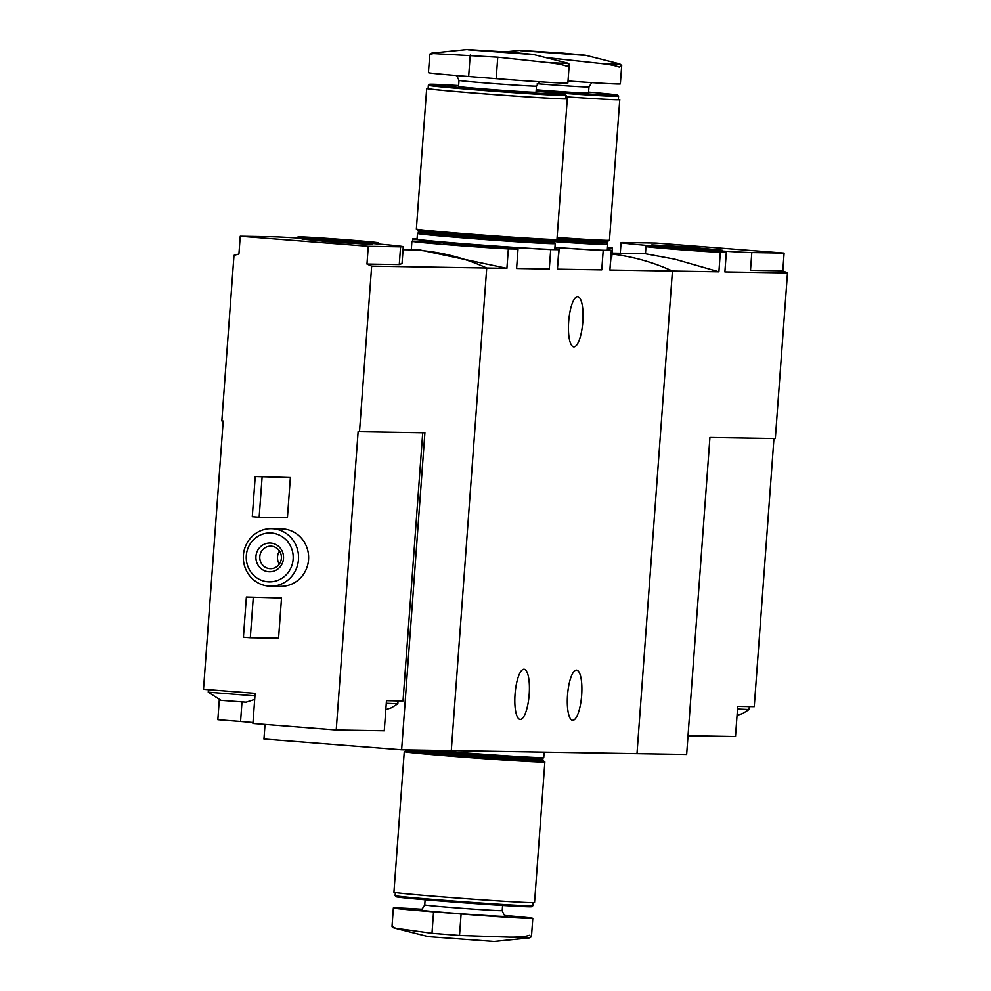 <?xml version="1.0" encoding="UTF-8"?>
<svg xmlns="http://www.w3.org/2000/svg" width="991" height="991" viewBox="0 0 991 991"><rect width="100%" height="100%" fill="white"/><g stroke="black" fill="none" stroke-linecap="round" stroke-linejoin="round"><path stroke-width="1.49" d="M554.824 248.89A73.371 1.226 -175.8 0 1 559.097 249.621A73.371 1.226 -175.8 0 1 558.825 249.695L557.4 269.18L559.097 249.621M558.825 249.695L550.711 249.571L549.287 269.044L516.596 268.511L518.033 249.038L508.346 248.877L506.909 268.35L420.147 249.992L406.521 249.744A215.79 207.119 -89.1 0 1 486.73 268.028L506.909 268.35M550.711 249.571A73.371 1.226 -175.8 0 1 468.371 244.145A73.371 1.226 -175.8 0 1 412.764 238.868A73.371 1.226 -175.8 0 1 413.036 238.781L417.087 238.856M607.31 249.744A73.371 1.226 -175.8 0 1 611.583 250.475A73.371 1.226 -175.8 0 1 611.311 250.562L609.874 270.035L611.583 250.475M611.311 250.562L603.197 250.426L601.76 269.899L557.4 269.18M603.197 250.426A73.371 1.226 -175.8 0 1 554.935 247.502M265.031 724.421L263.953 739.038L401.628 749.815L636.99 753.668L672.431 271.063A215.79 207.119 -89.1 0 0 611.992 254.092A215.79 207.119 90.9 0 1 672.431 271.063L636.99 753.668L686.652 754.473L709.928 437.452L775.334 438.517L787.486 272.934L724.879 271.918L726.316 252.432L724.879 271.918M607.483 247.316A53.229 0.892 -175.8 0 1 612.426 248.06A53.229 0.892 -175.8 0 1 607.433 248.072M508.346 248.877A53.229 0.892 -175.8 0 1 448.886 244.839A53.229 0.892 -175.8 0 1 411.909 241.284A53.229 0.892 -175.8 0 1 463.838 244.207A53.229 0.892 -175.8 0 1 518.033 249.038M485.652 246.796L443.485 243.6L485.652 246.796M567.533 695.087A25.171 7.048 -85.5 0 1 576.564 670.102A25.171 7.048 -85.5 0 1 581.655 695.31A25.171 7.048 -85.5 0 1 572.625 720.296A25.171 7.048 -85.5 0 1 567.533 695.087M515.047 694.22A25.171 7.048 -85.5 0 1 524.078 669.235A25.171 7.048 -85.5 0 1 529.182 694.456A25.171 7.048 -85.5 0 1 520.151 719.441A25.171 7.048 -85.5 0 1 515.047 694.22M609.874 270.035L718.896 271.819L674.797 259.184L645.463 253.758L645.971 246.524A40.284 0.669 -175.8 0 1 686.193 248.803A40.284 0.669 -175.8 0 1 726.316 252.432L720.321 252.333L718.896 271.819M392.052 700.748L398.06 700.91L386.478 700.649L384.26 730.776L336.222 729.995L358.135 431.605L359.51 431.717L371.662 266.145L486.73 268.028L451.289 750.633L486.73 268.028A215.79 207.119 -89.1 0 0 406.521 249.744L403.052 249.695M568.673 321.679A25.171 7.048 -85.5 0 1 577.703 296.693A25.171 7.048 -85.5 0 1 582.807 321.902A25.171 7.048 -85.5 0 1 573.777 346.887A25.171 7.048 -85.5 0 1 568.673 321.679M395.607 928.245A68.119 1.14 4.2 0 1 393.997 927.972L428.335 936.631L494.026 941.45L529.256 937.895A68.119 1.14 4.2 0 1 508.606 937.102L459.527 935.442L431.989 933.287L395.607 928.245L392.027 926.387L393.353 907.979A56.103 0.929 -175.8 0 1 421.955 909.255M529.256 937.895L531.436 936.768L529.305 935.281C525.589 936.644 518.689 937.251 508.606 937.102M504.543 915.461A56.103 0.929 -175.8 0 1 532.799 918.347A56.103 0.929 -175.8 0 1 461.1 913.987L433.562 911.831A56.103 0.929 -175.8 0 1 393.353 907.979M532.848 905.749A69.048 1.152 4.2 0 1 463.912 901.822A69.048 1.152 4.2 0 1 395.136 895.641A69.048 1.152 4.2 0 0 395.136 895.641L396.078 896.719A68.032 1.127 4.2 0 0 463.838 902.813A68.032 1.127 4.2 0 0 531.771 906.691L532.848 905.749A69.048 1.152 4.2 0 0 532.861 905.737L533.084 902.677M405.715 751.512A70.497 1.177 4.2 0 0 404.266 751.636L393.935 892.222A70.497 1.177 4.2 0 0 464.147 898.552A70.497 1.177 4.2 0 0 534.545 902.541L544.864 761.968A70.497 1.177 4.2 0 0 543.452 761.621M404.266 751.636A70.497 1.177 4.2 0 0 474.478 757.966A70.497 1.177 4.2 0 0 544.864 761.968M406.273 749.902L405.815 750.286A69.048 1.152 4.2 0 0 405.802 750.311L405.691 751.748A69.048 1.152 4.2 0 0 474.478 757.942A69.048 1.152 4.2 0 0 543.427 761.856L543.539 760.419A69.048 1.152 4.2 0 0 543.526 760.407L542.213 758.883M405.802 750.311A69.048 1.152 4.2 0 0 474.59 756.517A69.048 1.152 4.2 0 0 543.539 760.419M414.709 750.038A67.611 1.127 4.2 0 0 489.95 756.145A67.611 1.127 4.2 0 0 542.201 758.895L543.737 757.57A69.048 1.152 4.2 0 0 543.749 757.558L544.146 752.144M432.956 750.336A69.048 1.152 4.2 0 0 504.778 755.724A69.048 1.152 4.2 0 0 543.737 757.57M688.027 735.743L735.495 736.524L737.7 706.397L754.25 706.67L773.946 438.493M656.067 243.055L623.773 242.522A66.892 1.115 4.2 0 0 621.072 242.646A66.892 1.115 4.2 0 0 678.265 247.948A66.892 1.115 4.2 0 0 751.81 252.556L784.104 253.089L656.067 243.055M722.29 250.24L687.828 246.945L651.83 244.901L722.29 250.24M720.321 252.333A40.284 0.669 -175.8 0 1 675.144 249.311A40.284 0.669 -175.8 0 1 645.971 246.524M663.71 247.725L709.519 251.206L663.71 247.725M787.486 272.934A215.79 207.119 90.9 0 0 782.803 270.853L784.104 253.089M782.803 270.853L750.497 270.332L751.81 252.556M701.554 248.617L673.434 246.486L701.554 248.617M749.085 706.583L743.275 706.484M749.295 706.645L749.072 709.531L737.515 709.036M246.115 702.173L221.018 700.327M336.222 729.995L252.928 723.467L255.133 693.341L203.514 689.302L223.21 421.039L221.835 420.94L233.987 255.356A215.79 207.119 -89.1 0 1 238.93 254.03L240.243 236.254L368.28 246.288L400.575 246.821A66.892 1.115 4.2 0 0 403.275 246.697A66.892 1.115 4.2 0 0 346.082 241.395A66.892 1.115 4.2 0 0 272.537 236.787L240.243 236.254M252.99 722.513L240.565 721.473L241.99 702.024M219.308 699.757L217.847 719.701L240.565 721.473M397.862 700.835L403.027 700.922L422.723 432.757M302.057 239.104L336.519 242.399L372.505 244.443L302.057 239.104M298.031 236.923L298.031 236.911A40.284 0.669 -175.8 0 1 298.031 236.899L304.014 236.998A40.284 0.669 -175.8 0 1 349.191 240.02A40.284 0.669 -175.8 0 1 378.364 242.82A40.284 0.669 -175.8 0 1 338.154 240.528A40.284 0.669 -175.8 0 1 298.031 236.911M360.637 241.618L314.816 238.15L360.637 241.618M371.662 266.145A215.79 207.119 -89.1 0 0 366.98 264.064L368.28 246.288M270.469 586.189L280.564 586.35A28.776 27.612 -89.1 0 0 308.56 559.742A28.776 27.612 -89.1 0 0 281.506 528.822L271.41 528.649A28.776 27.612 -89.1 0 0 243.328 556.967A28.776 27.612 -89.1 0 0 270.469 586.189A28.776 27.612 -89.1 0 0 298.477 559.581A28.776 27.612 -89.1 0 0 271.41 528.649M281.518 598.019L246.375 597.028L243.427 637.188L250.314 637.733L278.57 638.192L281.518 598.019L246.375 597.028M290.375 477.526L255.232 476.522L252.284 516.695L259.159 517.228L287.427 517.686L290.375 477.526L255.232 476.522M401.987 263.569L399.274 264.585L400.575 246.821M366.98 264.064L399.274 264.585M359.51 431.717L424.904 432.782L401.628 749.815M293.138 559.234A24.453 23.474 -89.1 0 0 259.58 535.363A24.453 23.474 -89.1 0 0 256.471 577.604A24.453 23.474 -89.1 0 0 293.138 559.234M283.5 558.478A14.382 13.812 -89.1 0 0 263.755 544.443A14.382 13.812 -89.1 0 0 261.934 569.292A14.382 13.812 -89.1 0 0 283.5 558.478M279.561 551.083A11.273 10.814 -89.1 0 0 279.338 564.04M281.382 558.267A11.273 10.814 -89.1 0 0 270.791 546.152A11.273 10.814 -89.1 0 0 259.778 557.239A11.273 10.814 -89.1 0 0 270.419 568.685A11.273 10.814 -89.1 0 0 281.382 558.267M250.314 637.733L253.262 597.561M259.159 517.228L262.107 477.067M322.793 240.726L350.901 242.857L322.793 240.726M254.947 695.868L208.259 692.189L208.444 689.686M398.06 700.91L397.849 703.783L386.279 703.288M561.81 53.018L585.384 55.236L519.68 50.405L561.81 53.018M585.384 55.236L619.709 63.895A68.119 1.14 -175.8 0 1 599.047 63.3L545.199 57.478M599.047 63.3C609.044 64.365 615.807 65.654 619.325 67.14L621.704 65.468L619.709 63.895M568.029 80.977A56.103 0.929 4.2 0 0 620.354 83.876L621.704 65.468M537.221 83.727A38.847 0.644 -175.8 0 0 588.976 86.923L588.53 93.018A38.847 0.644 -175.8 0 1 536.218 89.785M588.592 92.089A68.032 1.127 -175.8 0 1 617.641 95.136A68.032 1.127 -175.8 0 1 536.181 90.28M617.641 95.136L618.57 96.226A69.048 1.152 -175.8 0 1 618.582 96.238A69.048 1.152 -175.8 0 1 543.799 91.903M618.582 96.238L618.347 99.534A69.048 1.152 -175.8 0 1 565.997 96.808A70.497 1.177 -175.8 0 0 619.771 99.633L609.453 240.218A70.497 1.177 -175.8 0 1 557.103 237.518M618.359 99.298A70.497 1.177 -175.8 0 1 619.771 99.633M608.003 240.355L607.917 241.544A69.048 1.152 -175.8 0 1 607.904 241.569A69.048 1.152 -175.8 0 1 557.004 238.918M607.904 241.569L606.356 242.894A67.611 1.127 -175.8 0 1 555.468 240.231M606.381 242.882L607.694 244.393A69.048 1.152 -175.8 0 1 607.706 244.418A69.048 1.152 -175.8 0 1 554.365 241.618M607.706 244.418L607.285 250.153A69.048 1.152 -175.8 0 1 554.935 247.428M509.337 52.164L532.898 54.369L467.195 49.55L509.337 52.164M532.898 54.369L567.224 63.028A68.119 1.14 -175.8 0 1 546.561 62.445L497.755 57.205L433.562 53.588A68.119 1.14 -175.8 0 1 431.977 53.105L467.195 49.55M546.561 62.445C556.558 63.511 563.322 64.787 566.852 66.286L569.02 64.068M569.23 64.613L567.868 83.021A56.103 0.929 4.2 0 1 496.169 78.661L468.644 76.505A56.103 0.929 4.2 0 1 428.434 72.653L429.784 54.232L433.562 53.588M536.49 86.056L536.044 92.163A38.847 0.644 -175.8 0 1 497.259 89.958A38.847 0.644 -175.8 0 1 458.573 86.465L459.019 80.37A38.847 0.644 -175.8 0 0 497.705 83.863A38.847 0.644 -175.8 0 0 536.49 86.056L539.265 81.745M536.119 91.234A68.032 1.127 -175.8 0 1 565.155 94.281A68.032 1.127 -175.8 0 1 497.222 90.441A68.032 1.127 -175.8 0 1 429.462 84.309A68.032 1.127 -175.8 0 1 458.635 85.536M565.155 94.281L566.096 95.359A69.048 1.152 -175.8 0 1 566.096 95.384A69.048 1.152 -175.8 0 1 497.148 91.469A69.048 1.152 -175.8 0 1 428.36 85.263A69.048 1.152 -175.8 0 1 428.372 85.251L429.462 84.309M566.096 95.384L565.861 98.679A69.048 1.152 -175.8 0 1 496.912 94.764A69.048 1.152 -175.8 0 1 428.124 88.558L428.36 85.263M565.873 98.443A70.497 1.177 -175.8 0 1 567.298 98.778A70.497 1.177 -175.8 0 1 496.9 94.789A70.497 1.177 -175.8 0 1 426.687 88.459A70.497 1.177 -175.8 0 1 428.137 88.323M567.298 98.778L556.967 239.364A70.497 1.177 -175.8 0 1 486.581 235.375A70.497 1.177 -175.8 0 1 416.369 229.032L426.687 88.459M555.517 239.488L555.431 240.689A69.048 1.152 -175.8 0 1 555.418 240.714A69.048 1.152 -175.8 0 1 486.482 236.787A69.048 1.152 -175.8 0 1 417.707 230.593A69.048 1.152 -175.8 0 1 417.694 230.581L417.781 229.379M555.418 240.714L553.882 242.039A67.611 1.127 -175.8 0 1 486.37 238.187A67.611 1.127 -175.8 0 1 419.032 232.142L417.707 230.593M553.895 242.027L555.208 243.538A69.048 1.152 -175.8 0 1 555.22 243.563A69.048 1.152 -175.8 0 1 486.271 239.649A69.048 1.152 -175.8 0 1 417.484 233.442A69.048 1.152 -175.8 0 1 417.496 233.43L419.02 232.117M555.22 243.563L554.799 249.298A69.048 1.152 -175.8 0 1 485.85 245.384A69.048 1.152 -175.8 0 1 417.062 239.19L417.484 233.442M420.221 909.837A44.236 0.731 4.2 0 0 463.032 913.9A44.236 0.731 4.2 0 0 505.955 916.142M420.023 909.862C420.741 910.816 422.315 909.181 424.743 904.944A38.847 0.644 4.2 0 0 463.429 908.425A38.847 0.644 4.2 0 0 502.214 910.63C503.998 915.176 505.311 917.034 506.153 916.192L506.153 916.192M433.562 911.831L431.989 933.287M461.1 913.987L459.527 935.442M550.178 58.729L550.228 58.06M496.169 78.661L497.755 57.205M468.644 76.505L470.217 55.05M412.764 238.868L412.59 241.197M612.426 248.06L611.757 257.226M411.909 241.284L411.29 249.819M393.997 927.972L392.225 926.932M502.214 910.63L502.598 905.464M424.743 904.944L425.114 899.766M395.136 895.616L395.359 892.557M532.799 918.347L531.449 936.768M645.451 253.646L612.054 253.101M620.292 253.238L621.072 242.646M749.072 709.531L742.655 713.52L737.044 715.391M378.364 242.82L378.289 243.997M402.036 263.569L403.275 246.697M208.271 692.189L221.043 700.352M254.687 699.398L246.078 702.185M397.849 703.783L391.42 707.785L385.809 709.655M519.68 50.405L505.311 51.854M584.541 55.36L520.498 50.652M588.976 86.923L591.751 82.6M567.224 63.028L569.007 64.081M429.896 54.034L431.977 53.105M532.056 54.493L468.012 49.798M456.69 75.539L459.019 80.37"/></g></svg>
